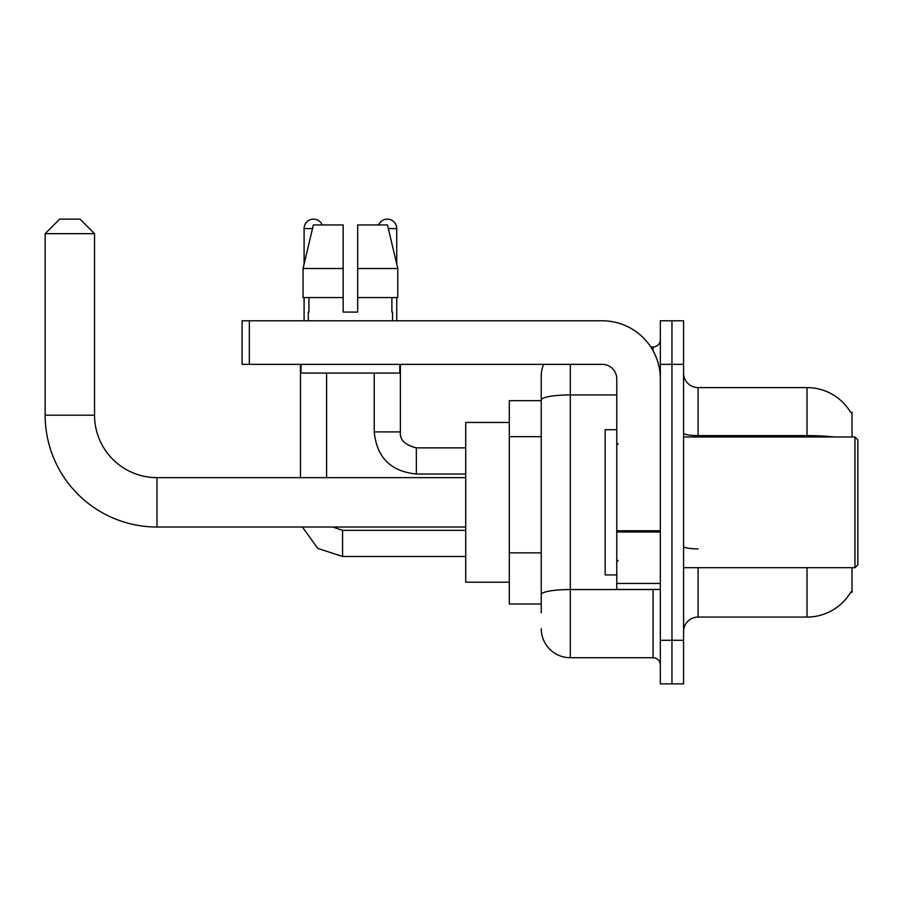 <?xml version="1.0" encoding="UTF-8"?>
<svg xmlns="http://www.w3.org/2000/svg" width="903" height="903" viewBox="0 0 903 903"><rect width="100%" height="100%" fill="white"/><g stroke="black" fill="none" stroke-linecap="round" stroke-linejoin="round"><path stroke-width="1.35" d="M852.037 436.973L852.037 412.287L850.716 412.468A50.828 50.828 0 0 0 807.022 387.601A50.828 50.828 0 0 1 850.615 412.287A50.828 50.828 0 0 0 807.022 387.601L698.098 387.601A14.527 14.527 0 0 1 683.571 373.074A14.527 14.527 0 0 0 698.098 387.601L698.098 436.973M852.037 567.682L852.037 592.368L850.874 591.939A50.828 50.828 0 0 1 807.022 617.065L698.098 617.065A14.527 14.527 0 0 0 683.571 631.581M541.247 612.708L541.247 399.984L541.247 400.672L509.303 400.672L509.303 603.994L541.247 603.994M671.956 640.295L671.956 683.864L683.571 683.864L683.571 640.295L671.956 640.295L671.956 683.864L660.341 683.864L660.341 640.295L671.956 640.295L671.956 364.361L671.956 640.295M660.341 640.295L660.341 320.791L671.956 320.791L671.956 364.361L671.956 320.791L683.571 320.791L683.571 640.295M570.301 364.361L570.301 657.723L653.072 657.723L653.072 589.467M650.758 346.933L653.072 346.933A7.258 7.258 0 0 0 660.341 339.675M541.247 427.954L541.247 375.987A29.043 29.043 0 0 1 543.674 364.361M541.247 599.637L541.247 561.564M616.772 394.938L570.301 394.938A29.043 5.046 180 0 0 541.247 399.984L541.247 375.987M660.341 664.992A7.258 7.258 0 0 0 653.072 657.723M570.301 657.723A29.043 29.043 0 0 1 541.247 628.68M357.678 312.077L343.163 312.077L357.678 312.077L343.163 312.077L357.678 312.077L357.678 224.949L387.477 224.949L397.794 268.507L397.794 297.561L357.678 297.561M378.594 224.949A9.436 9.436 0 0 1 396.744 228.572L396.744 264.094L397.794 268.507L357.678 268.507M343.163 268.507L343.163 297.561L303.047 297.561L303.047 268.507L313.364 224.949L343.163 224.949L343.163 268.507L303.047 268.507L304.097 264.094L304.097 228.572L312.506 228.572M465.734 527.013L156.975 527.013A111.825 111.825 0 0 1 45.15 415.188L45.15 233.663L59.677 219.136L80.006 219.136L94.533 233.663L45.15 233.663M156.975 527.013L156.975 477.642A62.454 62.454 0 0 1 94.533 415.188L94.533 233.663M509.303 422.457L465.734 422.457L465.734 582.209L509.303 582.209M304.097 228.572A9.436 9.436 0 0 1 322.247 224.949M326.604 477.642L326.604 373.074M300.462 477.642L300.462 364.361M304.097 297.561L304.097 320.791M374.237 373.074L374.237 431.894L400.379 431.894L400.379 364.361M396.744 297.561L396.744 320.791M660.341 589.467L616.772 589.467L616.772 530.738L660.341 530.738M660.341 378.888A58.097 58.097 0 0 0 602.245 320.791L249.341 320.791L249.341 364.361L602.245 364.361A14.527 14.527 0 0 1 616.772 378.888L616.772 530.738M249.341 364.361L242.083 364.361L242.083 320.791L249.341 320.791M308.307 312.077L308.939 312.077L308.307 312.077L308.307 320.791M392.534 312.077L391.902 312.077L392.534 312.077L392.534 320.791M391.902 297.561L391.902 312.077M343.163 297.561L343.163 312.077M308.939 312.077L308.939 297.561M301.038 364.361L301.038 373.074L399.803 373.074L399.803 364.361M397.794 297.561L397.794 268.507L387.477 224.949M313.364 224.949L303.047 268.507M854.949 436.973L857.85 439.885L857.85 564.781L854.949 567.682L854.949 436.973L683.571 436.973M616.772 429.715L605.157 429.715L605.157 574.94L616.772 574.94M541.247 436.668L509.303 436.668M541.247 552.85L509.303 552.85M698.098 567.682L698.098 617.065M807.022 617.065L807.022 567.682M850.716 412.468A50.828 50.828 0 0 0 807.022 387.601L807.022 435.607L698.098 435.607A14.527 2.517 0 0 1 683.571 433.079M834.248 436.973A50.828 8.827 180 0 0 807.022 435.607L807.022 436.973M683.571 364.361L660.341 364.361M698.098 548.877A14.527 2.517 -0 0 1 683.571 546.36M655.601 589.467A7.258 1.264 0 0 1 653.072 589.546L570.301 589.546A29.043 5.046 180 0 0 541.247 594.592M653.072 350.759L653.072 346.933M45.15 415.188L94.533 415.188M465.734 556.496L342.576 556.496L317.754 548.403L302.403 527.013L317.754 548.403L342.576 556.496L317.754 548.403L302.403 527.013L317.754 548.403L342.576 556.496L342.576 530.388M465.734 474.007L416.351 474.007C390.807 471.49 376.765 457.449 374.237 431.894C376.765 457.449 390.807 471.49 416.351 474.007C390.807 471.49 376.765 457.449 374.237 431.894C376.765 457.449 390.807 471.49 416.351 474.007L416.351 447.899C404.826 444.965 399.498 439.637 400.379 431.894C399.498 439.637 404.826 444.965 416.351 447.865C404.826 444.965 399.498 439.637 400.379 431.894C399.498 439.637 404.826 444.965 416.351 447.865L465.734 447.865M388.335 228.572L396.744 228.572M660.341 532.002L616.772 532.002M616.772 583.462L660.341 583.462M465.734 477.642L156.975 477.642M332.801 527.013L342.576 530.354L332.801 527.013L342.576 530.354L332.801 527.013L342.576 530.354L465.734 530.354M302.403 527.013L317.754 548.403L342.576 556.496M374.237 431.894C376.765 457.449 390.807 471.49 416.351 474.007M400.379 431.894C399.498 439.637 404.826 444.965 416.351 447.865M683.571 567.682L854.949 567.682M618.228 444.242L616.772 442.786M618.228 560.424L616.772 561.869"/></g></svg>
